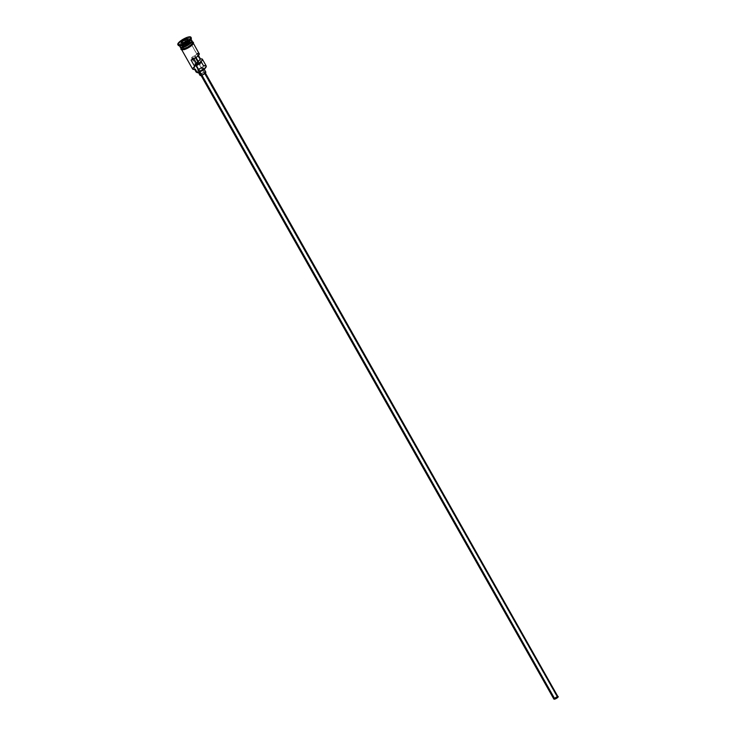 <?xml version="1.0" encoding="UTF-8"?>
<svg xmlns="http://www.w3.org/2000/svg" width="736" height="736" viewBox="0 0 736 736"><rect width="100%" height="100%" fill="white"/><g stroke="black" fill="none" stroke-linecap="round" stroke-linejoin="round"><path stroke-width="0.55" stroke-dasharray="3.68 2.76" d="M206.135 66.774A6.339 1.739 -29.5 0 0 203.568 66.332L190.532 42.844A6.67 1.831 150.5 0 1 192.841 42.66A6.67 1.831 150.5 0 1 193.182 42.927A6.67 1.831 150.5 0 1 190.578 46.313A6.67 1.831 150.5 0 1 184.202 49.579L181.985 49.8L181.498 49.257L184.009 46.23L189.511 43.185L193.108 42.835L192.841 44.169L190.734 46.193L184.202 49.579A6.67 1.831 150.5 0 1 181.562 49.496A6.67 1.831 150.5 0 1 181.507 49.073A6.67 1.831 150.5 0 1 190.532 42.844L201.59 62.394A6.67 1.831 -29.5 0 0 195.215 65.66A6.67 1.831 -29.5 0 0 192.62 69.046M192.464 58.015A2.088 0.57 150.5 0 1 191.636 57.988A2.088 0.57 150.5 0 1 192.446 56.93A2.088 0.57 150.5 0 1 194.442 55.908L195.537 57.84L194.442 55.908L193.412 56.332L191.746 57.601L191.949 58.107L193.329 57.675L191.066 60.076L193.329 57.675L193.954 58.779L193.329 57.675A2.088 0.57 150.5 0 1 192.464 58.015L555.045 698.887L192.464 58.015M557.023 696.78A2.088 0.57 -29.5 0 0 555.036 697.802A2.088 0.57 -29.5 0 0 554.226 698.86A2.088 0.57 -29.5 0 0 555.045 698.887L557.833 696.771L554.99 697.838L554.199 698.786L555.045 698.887A2.088 0.57 -29.5 0 0 557.042 697.866A2.088 0.57 -29.5 0 0 557.851 696.808A2.088 0.57 -29.5 0 0 557.023 696.78L198.021 62.238L557.023 696.78M201.747 74.98L204.792 73.186L205.086 72.45L204.12 72.459A2.502 0.69 150.5 0 1 205.114 72.487A2.502 0.69 150.5 0 1 204.139 73.756A2.502 0.69 150.5 0 1 201.747 74.98A2.502 0.69 150.5 0 1 200.753 74.952A2.502 0.69 150.5 0 1 201.728 73.683A2.502 0.69 150.5 0 1 204.12 72.459L201.075 74.244L200.781 74.989L201.747 74.98M558.238 696.688L558.192 696.56A2.502 0.69 -29.5 0 0 557.226 696.569L204.12 72.459L557.226 696.569A2.502 0.69 -29.5 0 0 554.834 697.792A2.502 0.69 -29.5 0 0 553.858 699.062M198.978 71.208L199.447 72.036L198.978 71.208L203.035 68.825L203.43 67.841L202.142 67.85A3.34 0.911 150.5 0 1 203.467 67.887A3.34 0.911 150.5 0 1 202.17 69.58A3.34 0.911 150.5 0 1 198.978 71.208A3.34 0.911 150.5 0 1 197.662 71.171A3.34 0.911 150.5 0 1 198.959 69.478A3.34 0.911 150.5 0 1 202.142 67.85L198.085 70.233L197.69 71.217L198.978 71.208M205.832 72.073A3.34 0.911 -29.5 0 0 204.516 72.036L202.142 67.85L204.516 72.036A3.34 0.911 -29.5 0 0 201.324 73.674A3.34 0.911 -29.5 0 0 200.026 75.357M182.942 47.122A6.504 1.785 150.5 0 1 180.302 46.819A6.504 1.785 150.5 0 1 183.209 43.516A6.504 1.785 150.5 0 1 189.115 40.554A6.504 1.785 150.5 0 1 191.691 40.636A6.504 1.785 150.5 0 1 191.728 41.106M191.756 40.416A6.67 1.831 -29.5 0 0 189.115 40.333A6.67 1.831 -29.5 0 0 180.338 45.954M191.811 40.866A6.504 1.785 -29.5 0 0 191.765 40.774A6.504 1.785 -29.5 0 0 189.189 40.701A6.504 1.785 -29.5 0 0 183.292 43.654A6.504 1.785 -29.5 0 0 180.375 46.957M192.786 42.228A6.67 1.831 -29.5 0 0 190.136 42.145L189.354 40.756A6.67 1.831 150.5 0 0 183.31 43.783A6.67 1.831 150.5 0 0 180.311 47.168A6.67 1.831 150.5 0 1 183.31 43.783A6.67 1.831 150.5 0 1 189.354 40.756A6.67 1.831 150.5 0 1 191.82 40.655M190.983 39.606A6.67 1.831 -29.5 0 0 188.324 38.934L188.324 37.821A7.507 2.061 150.5 0 1 190.974 37.628M206.209 65.964A6.67 1.831 -29.5 0 0 203.568 65.881L205.675 66.12L206.062 67.068M197.322 53.424L198.481 55.467L197.322 53.424L195.058 55.826L197.322 53.424A6.67 1.831 -29.5 0 1 199.263 53.682M191.838 41.004A6.504 1.785 -29.5 0 0 189.189 40.701L189.189 40.701A6.504 1.785 -29.5 0 0 182.979 43.884A6.504 1.785 -29.5 0 0 180.44 47.178A6.504 1.785 -29.5 0 0 180.504 47.26M179.446 45.706A6.67 1.831 150.5 0 1 179.354 45.586A6.67 1.831 150.5 0 1 181.948 42.2A6.67 1.831 150.5 0 1 188.324 38.934L189.115 40.333L188.324 38.934A6.67 1.831 150.5 0 1 190.964 39.017A6.67 1.831 150.5 0 1 191.02 39.164M190.9 37.214L191.296 37.904A7.507 2.061 -29.5 0 0 188.324 37.821L187.928 37.122L188.324 37.821A7.507 2.061 -29.5 0 0 181.148 41.492A7.507 2.061 -29.5 0 0 178.232 45.301L177.836 44.602M196.015 57.518L195.058 55.826L194.442 55.908A2.088 0.57 150.5 0 1 195.058 55.826L196.015 57.518M193.936 69.506L193.099 68.485L194.543 66.746L201.443 62.882L194.81 67.114L194.111 68.319L195.426 69.276L194.608 69.451M193.182 42.789L190.578 42.808A6.753 1.849 -29.5 0 0 182.353 47.647A6.753 1.849 -29.5 0 0 184.166 49.625L182.491 49.91M181.028 48.548A6.753 1.849 150.5 0 1 184.129 45.126A6.753 1.849 150.5 0 1 190.182 42.108L192.786 42.09M189.115 40.333A6.67 1.831 -29.5 0 0 182.74 43.599A6.67 1.831 -29.5 0 0 180.145 46.984M180.752 47.325A6.504 1.785 150.5 0 1 180.366 47.04A6.504 1.785 150.5 0 1 182.896 43.746A6.504 1.785 150.5 0 1 189.115 40.554A6.504 1.785 150.5 0 1 191.756 40.857M189.318 40.774C183.669 43.176 180.706 45.31 180.44 47.178L182.813 47.049C188.278 44.813 191.231 42.67 191.691 40.636L189.318 40.774L190.136 42.145A6.67 1.831 -29.5 0 0 183.761 45.42A6.67 1.831 -29.5 0 0 181.166 48.797M181.028 48.594L183.568 45.531L190.182 42.108M192.354 41.934L186.852 43.498L182.74 46.239L181.194 48.107M185.205 49.275L186.328 48.815M190.771 46.193L191.664 45.476M192.915 44.142L193.228 43.59M190.578 42.808L183.963 46.23L181.424 49.294M178.158 44.878A7.507 2.061 150.5 0 1 181.709 41.096A7.507 2.061 150.5 0 1 188.324 37.821L188.324 38.934A6.67 1.831 -29.5 0 0 181.277 42.734A6.67 1.831 -29.5 0 0 179.851 45.908M193.117 69.359A6.67 1.831 150.5 0 1 194.543 66.185A6.67 1.831 150.5 0 1 201.59 62.394L201.443 62.882A5.005 1.371 150.5 0 1 199.125 64.198L201.094 67.684L203.412 66.378A6.339 1.739 150.5 0 1 203.568 66.332A6.339 1.739 -29.5 0 0 203.412 66.378A5.005 1.371 -29.5 0 1 201.094 67.684A5.088 1.389 -29.5 0 0 196.135 72.036M196.751 72.312L197.404 72.772A5.005 1.371 -29.5 0 0 197.358 72.579A5.005 1.371 -29.5 0 0 197.101 72.376M195.362 69.294A6.339 1.739 -29.5 0 0 195.426 69.276L195.426 69.276A5.005 1.371 150.5 0 0 195.38 69.092A5.005 1.371 150.5 0 0 194.773 68.816A5.088 1.389 150.5 0 1 194.157 68.54A5.088 1.389 150.5 0 1 199.125 64.198L201.094 67.684L197.607 69.856L196.08 71.806M195.086 69.368L194.773 68.816L195.086 69.368M200.459 74.428L204.516 72.036M553.868 698.804L557.842 696.458M201.59 62.394L201.443 62.882A6.339 1.739 -29.5 0 0 195.012 66.35A6.339 1.739 -29.5 0 0 193.356 69.396M185.794 44.979L188.802 42.881L187.303 40.232L184.294 42.32L185.794 44.979L184.294 42.32L181.433 43.139L182.933 45.788L185.794 44.979L188.802 42.881L188.959 41.612L186.098 42.421L183.089 44.519L182.933 45.788L181.203 43.102L184.294 42.32L187.303 40.232L188.802 42.881L188.959 41.612L187.459 38.953L188.959 41.612L186.098 42.421L185.49 41.354L186.098 42.421L183.089 44.519L182.142 42.835L183.089 44.519L182.933 45.788L185.794 44.979M191.636 57.988L195.656 65.09M199.097 71.18L199.557 71.981M201.305 75.072L554.226 698.86M205.114 72.487L205.408 73.011M203.467 67.887L204.194 69.175M180.918 48.355L185.858 44.004L190.265 42.053L192.528 41.786M197.358 72.579L195.38 69.092M194.672 69.442L194.157 68.54M197.662 71.171L198.389 72.459M200.753 74.952L201.048 75.477M198.426 61.52L557.851 696.808"/><path stroke-width="1.1" d="M201.59 62.394L203.568 65.881A6.67 1.831 150.5 0 1 206.227 66.553A6.67 1.831 150.5 0 1 197.239 72.616L197.552 72.726A6.339 1.739 -29.5 0 0 206.098 66.967A6.339 1.739 -29.5 0 0 206.135 66.774M181.562 49.496L192.62 69.046A6.67 1.831 -29.5 0 0 195.261 69.129L197.404 72.772A6.339 1.739 -29.5 0 0 197.552 72.726L197.239 72.616A6.67 1.831 -29.5 0 0 203.614 69.35A6.67 1.831 -29.5 0 0 206.209 65.964L202.418 59.266A6.67 1.831 150.5 0 1 200.183 62.367A6.67 1.831 150.5 0 1 194.221 65.66L191.066 60.076A6.67 1.831 -29.5 0 0 197.027 56.782A6.67 1.831 -29.5 0 0 199.263 53.682L197.322 53.424M195.537 57.84L198.021 62.238L195.537 57.84M201.885 75.219L554.852 699.09A2.502 0.69 -29.5 0 0 557.244 697.866A2.502 0.69 -29.5 0 0 558.219 696.596L557.299 697.829L554.852 699.09L201.885 75.219M198.389 72.459L200.026 75.357A3.34 0.911 -29.5 0 0 201.351 75.403L199.447 72.036L201.351 75.403A3.34 0.911 -29.5 0 0 204.534 73.766A3.34 0.911 -29.5 0 0 205.832 72.073L204.194 69.175M180.338 45.954A6.67 1.831 -29.5 0 0 182.786 47.067A6.67 1.831 -29.5 0 0 189.161 43.801A6.67 1.831 -29.5 0 0 191.756 40.416L190.964 39.017M191.636 40.554A6.67 1.831 150.5 0 1 189.943 43.792A6.67 1.831 150.5 0 1 183.016 47.481L182.942 47.122A6.504 1.785 150.5 0 0 191.728 41.106A6.504 1.785 150.5 0 1 182.942 47.122L183.016 47.26A6.504 1.785 -29.5 0 1 180.504 47.26A6.504 1.785 -29.5 0 0 183.016 47.26L183.016 47.481A6.67 1.831 150.5 0 1 180.311 47.168A6.67 1.831 150.5 0 0 180.375 47.408L181.166 48.797A6.67 1.831 -29.5 0 0 183.807 48.88A6.67 1.831 -29.5 0 0 190.182 45.614A6.67 1.831 -29.5 0 0 192.786 42.228L191.995 40.83A6.67 1.831 150.5 0 1 189.391 44.215A6.67 1.831 150.5 0 1 183.016 47.481L183.807 48.88L183.016 47.481A6.67 1.831 150.5 0 1 180.375 47.408M177.836 44.602A7.507 2.061 150.5 0 1 180.752 40.793A7.507 2.061 150.5 0 1 187.928 37.122L182.951 39.348L178.802 42.495L177.91 44.712L180.808 44.694A7.507 2.061 150.5 0 1 177.836 44.602L178.232 45.301A7.507 2.061 -29.5 0 0 181.203 45.393L181.994 45.669A6.67 1.831 -29.5 0 0 190.983 39.606L191.314 38.576A7.507 2.061 150.5 0 1 181.203 45.393A7.507 2.061 -29.5 0 0 188.37 41.713A7.507 2.061 -29.5 0 0 191.296 37.904L190.9 37.214A7.507 2.061 150.5 0 1 187.984 41.014A7.507 2.061 150.5 0 1 180.808 44.694L181.203 45.393L180.808 44.694L185.785 42.458L189.934 39.321L190.826 37.104L187.928 37.122A7.507 2.061 150.5 0 1 190.9 37.214M190.974 37.628A7.507 2.061 150.5 0 1 191.314 38.576M193.182 42.927L199.327 54.041L196.99 56.81L191.066 60.076L194.221 65.66L196.484 63.259L194.221 65.66L199.272 63.038L202.354 60.058L202.188 59.046L200.486 59.009L198.223 61.41L200.486 59.009L198.481 55.467L200.486 59.009A6.67 1.831 150.5 0 1 202.418 59.266M191.838 41.004A6.504 1.785 -29.5 0 1 188.922 44.307A6.504 1.785 -29.5 0 1 183.016 47.26A6.504 1.785 -29.5 0 0 189.106 44.169A6.504 1.785 -29.5 0 0 191.811 40.866M191.02 39.164A6.67 1.831 150.5 0 1 188.158 42.55A6.67 1.831 150.5 0 1 181.994 45.669L182.786 47.067L181.994 45.669A6.67 1.831 150.5 0 1 179.446 45.706M191.544 41.832A6.753 1.849 150.5 0 1 191.443 44.62A6.753 1.849 150.5 0 1 183.77 48.926L184.166 49.625A6.753 1.849 -29.5 0 0 191.148 45.908A6.753 1.849 -29.5 0 0 192.915 42.614M198.223 61.41L196.015 57.518L198.223 61.41A2.088 0.57 150.5 0 1 198.426 61.52A2.088 0.57 150.5 0 1 196.484 63.259L198.223 61.41M195.426 69.276L193.43 69.432M185.205 49.275L184.083 49.671L183.77 48.926A6.753 1.849 150.5 0 1 181.028 48.548M184.534 39.569L187.533 38.714L187.367 40.048L184.212 42.246L181.203 43.102L181.369 41.759L184.534 39.569L181.369 41.759L181.203 43.102L184.212 42.246L187.367 40.048L187.533 38.714L184.534 39.569L185.49 41.354L184.598 39.772L187.459 38.953L187.321 40.084L187.533 38.714L184.534 39.569M179.354 45.586L180.145 46.984A6.67 1.831 -29.5 0 0 182.786 47.067A6.67 1.831 -29.5 0 0 190.155 43.001A6.67 1.831 -29.5 0 0 190.826 40.048M182.822 47.04L182.942 47.122A6.504 1.785 150.5 0 1 180.752 47.325M192.427 41.888L192.832 42.89L191.986 44.086L187.091 47.555L182.85 49.137L181.525 49.146L181.12 48.144M181.194 48.107L181.59 49.1L182.905 49.091L188.241 46.892L191.93 44.105L192.85 42.467L192.354 41.934M186.328 48.815L190.771 46.193M191.664 45.476L192.915 44.142M193.228 43.59L193.182 42.789M181.424 49.294L182.491 49.91M178.793 45.66L179.851 45.908A6.67 1.831 -29.5 0 0 181.994 45.669L181.203 45.393A7.507 2.061 150.5 0 1 178.793 45.66A7.507 2.061 150.5 0 1 178.158 44.878M197.101 72.376A5.005 1.371 -29.5 0 0 196.751 72.312L195.086 69.368L196.08 71.806M193.356 69.396A6.339 1.739 -29.5 0 0 193.54 69.46L193.117 69.359A6.67 1.831 150.5 0 0 195.261 69.129L197.404 72.772A6.339 1.739 150.5 0 0 197.552 72.726L203.762 69.515L206.144 66.636M194.672 69.442L196.135 72.036A5.088 1.389 -29.5 0 0 196.751 72.312L197.23 72.441M193.954 58.779L196.484 63.259L193.954 58.779M205.344 71.889L205.666 72.698L203.559 74.41L200.9 75.504L200.036 75.017M200.753 74.952L553.858 699.062A2.502 0.69 -29.5 0 0 554.852 699.09L553.868 698.804M557.842 696.458L205.114 72.487M193.54 69.46A6.339 1.739 -29.5 0 0 195.362 69.294M181.452 43.028L181.59 41.86L182.142 42.835L181.59 41.86L184.598 39.772L181.369 41.759L181.452 43.028M195.656 65.09L199.097 71.18M199.557 71.981L201.305 75.072M192.528 41.786L193.467 42.43L193.255 43.728L188.471 47.73L182.252 49.974L180.992 49.487L180.918 48.355"/></g></svg>
